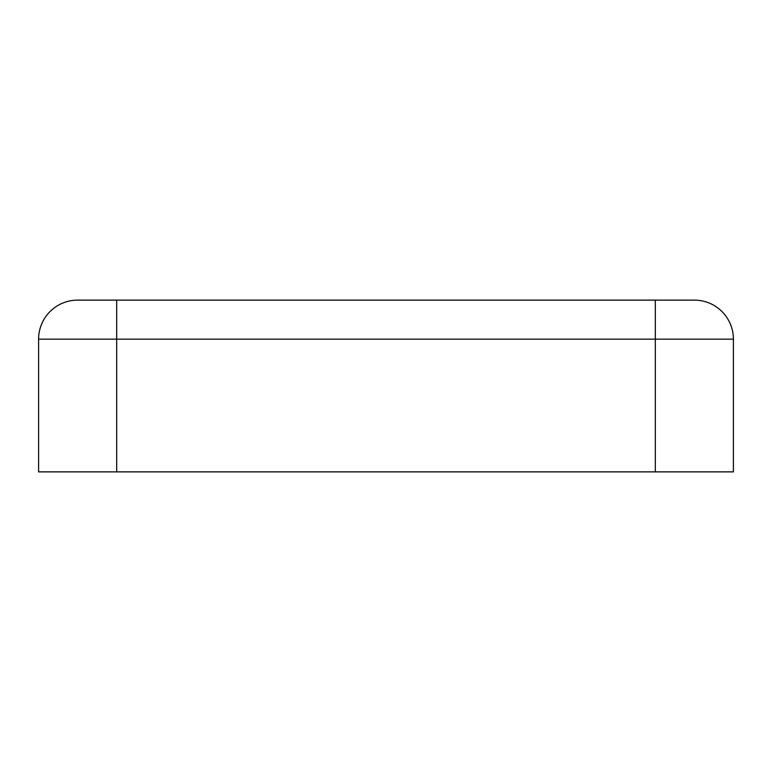 <?xml version="1.0" encoding="UTF-8"?>
<svg xmlns="http://www.w3.org/2000/svg" width="772" height="772" viewBox="0 0 772 772"><rect width="100%" height="100%" fill="white"/><g stroke="black" fill="none" stroke-linecap="round" stroke-linejoin="round"><path stroke-width="1.16" d="M116.669 300.125L116.669 339.159L38.6 339.159A39.034 39.034 0 0 1 77.634 300.125A39.034 39.034 0 0 0 38.6 339.159A39.034 39.034 0 0 1 77.634 300.125L694.366 300.125A39.034 39.034 0 0 1 733.4 339.159L733.4 471.875L38.6 471.875L38.6 339.159L38.6 471.875M655.332 300.125L655.332 339.159L733.4 339.159M116.669 471.875L116.669 339.159L655.332 339.159L655.332 471.875"/></g></svg>
